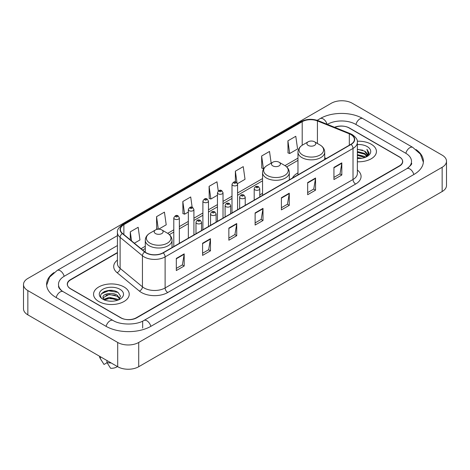<?xml version="1.0" encoding="UTF-8"?>
<svg xmlns="http://www.w3.org/2000/svg" width="470" height="470" viewBox="0 0 470 470"><rect width="100%" height="100%" fill="white"/><g stroke="black" fill="none" stroke-linecap="round" stroke-linejoin="round"><path stroke-width="0.7" d="M262.554 193.317A19.693 11.368 0 0 0 259.775 195.162M297.968 172.872A19.693 11.368 0 0 0 292.428 178.065M117.418 252.831L70.676 279.82A11.145 6.433 0 0 0 67.41 284.368A11.145 6.433 0 0 0 70.676 288.921L120.59 317.738A11.145 6.433 0 0 0 136.353 317.738L399.324 165.91A11.145 6.433 0 0 0 402.59 161.363A11.145 6.433 0 0 0 399.324 156.81L349.41 127.993A11.145 6.433 0 0 0 334.84 127.394M407.801 168.072A20.063 11.585 0 0 0 411.509 161.363A20.063 11.585 0 0 0 405.628 153.173L355.714 124.356A20.063 11.585 0 0 0 327.343 124.356L327.332 124.362M117.418 245.552L64.372 276.178A20.063 11.585 0 0 0 58.492 284.368A20.063 11.585 0 0 0 62.199 291.077M117.7 342.46A14.864 8.578 0 0 0 138.715 342.46L442.147 167.279A14.864 8.578 0 0 0 446.5 161.21A14.864 8.578 0 0 0 442.147 155.141L352.3 103.271A14.864 8.578 0 0 0 331.285 103.271L27.853 278.457A14.864 8.578 0 0 0 23.5 284.52A14.864 8.578 0 0 0 27.853 290.589L117.7 342.46L117.7 366.729A14.864 8.578 0 0 0 138.715 366.729L442.147 191.543A14.864 8.578 0 0 0 446.5 185.48L446.5 161.21M23.5 284.52L23.5 308.79A14.864 8.578 0 0 0 27.853 314.859L117.7 366.729M53.991 272.571A31.954 18.448 0 0 0 46.606 284.368A31.954 18.448 0 0 0 55.965 297.416L105.879 326.233A31.954 18.448 0 0 0 151.064 326.233L414.035 174.405A31.954 18.448 0 0 0 423.394 161.363A31.954 18.448 0 0 0 416.009 149.566M112.882 290.548A14.864 8.578 0 0 0 104.181 291.582M371.218 144.225A17.831 10.299 0 0 0 357.276 141.235A17.831 10.299 0 0 1 371.218 144.225A17.831 10.299 0 0 1 376.441 151.505A17.831 10.299 0 0 0 371.218 144.225M124.004 286.947A17.831 10.299 0 0 0 104.569 284.714A17.831 10.299 0 0 0 93.559 294.226A17.831 10.299 0 0 0 98.782 301.511A17.831 10.299 0 0 0 118.217 303.743A17.831 10.299 0 0 0 129.227 294.226A17.831 10.299 0 0 0 124.004 286.947A17.831 10.299 0 0 0 104.569 284.714A17.831 10.299 0 0 0 93.559 294.226A17.831 10.299 0 0 0 98.782 301.511A17.831 10.299 0 0 0 118.217 303.743A17.831 10.299 0 0 0 129.227 294.226A17.831 10.299 0 0 0 124.004 286.947M350.908 134.59A11.891 6.862 180 0 1 354.392 139.443A11.891 6.862 180 0 1 350.908 144.296L163.02 252.778A11.891 6.862 180 0 1 144.872 251.861L122.541 233.449A11.891 6.862 180 0 1 120.391 229.507A11.891 6.862 180 0 1 123.874 224.654L302.204 121.701A11.891 6.862 180 0 1 317.426 120.931L349.322 133.821A11.891 6.862 180 0 1 350.908 134.59M351.119 134.467A12.185 7.038 0 0 0 349.492 133.68L317.597 120.79A12.185 7.038 0 0 0 301.993 121.577L123.663 224.537A12.185 7.038 0 0 0 122.3 233.543L144.631 251.955A12.185 7.038 0 0 0 163.225 252.895L351.119 144.419A12.185 7.038 0 0 0 351.119 134.467M176.309 258.418L176.309 270.55L184.193 266.002L184.193 253.871L176.309 258.418M176.309 268.399L182.383 264.892L184.158 254.27A2.973 1.716 -120 0 0 184.193 253.871M182.325 264.927L184.193 266.002M202.582 243.249L202.582 255.386L210.46 250.833L210.46 238.701L202.582 243.249M202.582 253.23L208.651 249.729L210.431 239.101A2.973 1.716 -120 0 0 210.46 238.701M208.598 249.758L210.46 250.833M228.855 228.085L228.855 240.217L236.733 235.67L236.733 223.532L228.855 228.085M228.855 238.067L234.924 234.559L236.704 223.937A2.973 1.716 -120 0 0 236.733 223.532M234.871 234.589L236.733 235.67M333.935 167.414L333.935 179.546L341.819 174.999L341.819 162.861L333.935 167.414M333.935 177.396L340.01 173.888L341.784 163.266A2.973 1.716 -120 0 0 341.819 162.861M339.951 173.924L341.819 174.999M307.668 182.583L307.668 194.715L315.546 190.162L315.546 178.03L307.668 182.583M307.668 192.565L313.737 189.058L315.517 178.436A2.973 1.716 -120 0 0 315.546 178.03M313.684 189.087L315.546 190.162M281.395 197.747L281.395 209.884L289.273 205.331L289.273 193.199L281.395 197.747M281.395 207.728L287.464 204.227L289.244 193.599A2.973 1.716 -120 0 0 289.273 193.199M287.411 204.256L289.273 205.331M255.122 212.916L255.122 225.048L263.006 220.501L263.006 208.369L255.122 212.916M255.122 222.898L261.197 219.39L262.971 208.768A2.973 1.716 -120 0 0 263.006 208.369M261.138 219.425L263.006 220.501M357.365 161.774A17.831 10.299 0 0 0 376.441 151.505A17.831 10.299 0 0 1 357.365 161.774M117.418 252.531L70.541 279.591A11.145 6.433 0 0 0 67.281 284.144A11.145 6.433 0 0 0 70.541 288.692L120.984 317.814A11.145 6.433 0 0 0 136.746 317.814L399.459 166.139A11.145 6.433 0 0 0 402.72 161.592A11.145 6.433 0 0 0 399.459 157.039L349.016 127.916A11.145 6.433 0 0 0 334.546 127.276M158.637 229.178L166.216 224.807L164.435 212.129L156.557 216.676L156.68 228.737M134.361 243.196L139.942 239.97L138.162 227.292L130.284 231.845L130.284 239.829M237.479 183.664L245.029 179.305L243.249 166.627L235.37 171.174L235.37 181.966M271.161 163.161L269.522 151.458L261.637 156.005L261.767 168.066M287.91 140.841L289.69 153.52L297.569 148.966L295.789 136.288L287.91 140.841L288.039 152.903M192.154 207.282L190.708 196.959L182.824 201.513L182.953 213.568M218.268 190.99L216.976 181.79L209.097 186.343L209.226 198.405M209.097 186.343L210.877 199.022L217.451 195.226M210.877 199.022L209.097 198.358M235.37 171.174L237.003 182.83M261.637 156.005L263.417 168.683L263.899 168.407M263.417 168.683L261.637 168.019M289.69 153.52L287.91 152.856M182.824 201.513L184.604 214.191L188.341 212.029M184.604 214.191L182.824 213.521M157.949 229.213L156.557 228.69M156.557 216.676L158.308 229.19M130.284 231.845L131.553 240.875M357.365 157.626L361.894 158.237M357.365 158.384L359.456 158.478M357.365 154.595L364.544 156.416L365.572 157.227M357.365 155.353L364.955 157.462M357.365 151.563L364.544 153.385L366.712 155.799M357.365 152.321L364.544 154.142L366.518 156.157M366.835 156.116L366.929 156.475M365.613 157.209A8.401 4.847 0 0 0 367.005 154.536A8.401 4.847 0 0 0 364.544 151.105L367 154.718M366.753 156.204L366.441 156.839M357.365 158.461A12.114 6.991 0 0 0 367.17 156.451A12.114 6.991 0 0 0 367.17 146.558A12.114 6.991 0 0 0 357.365 144.548M364.544 151.105L357.365 149.249M366.436 156.839L368.932 153.643L369.015 152.897L366.935 149.29L368.151 153.32L365.748 157.15M366.935 149.29L369.009 153.038M357.365 149.454L362.758 150.177M368.104 153.578L368.621 154.471M357.365 152.492L362.505 153.132M357.365 155.523L362.505 156.169M368.157 153.273L368.703 154.289M308.191 145.418A4.459 2.573 0 0 0 314.495 145.418A4.459 2.573 0 0 0 314.495 141.781L320.029 144.977A12.285 7.091 0 0 0 320.029 144.977A12.285 7.091 0 0 1 320.029 155.006A12.285 7.091 0 0 1 302.656 155.006A12.285 7.091 0 0 1 302.656 144.977C299.631 146.775 298.068 149.16 297.968 152.139A13.377 7.72 0 0 0 301.887 157.597A13.377 7.72 0 0 0 316.463 159.271A13.377 7.72 0 0 0 324.717 152.139C324.617 149.16 323.06 146.775 320.035 144.977L314.495 141.781A4.459 2.573 0 0 0 308.191 141.781A4.459 2.573 0 0 0 308.191 145.418M272.776 165.869A4.459 2.573 0 0 0 279.08 165.869A4.459 2.573 0 0 0 279.08 162.226L284.62 165.422A12.285 7.091 0 0 1 284.62 175.457A12.285 7.091 0 0 1 267.242 175.457A12.285 7.091 0 0 1 267.242 165.422C264.216 167.22 262.654 169.605 262.554 172.584A13.377 7.72 0 0 0 266.472 178.042A13.377 7.72 0 0 0 281.048 179.716A13.377 7.72 0 0 0 289.303 172.584C289.209 169.605 287.646 167.22 284.62 165.422L279.08 162.226A4.459 2.573 0 0 0 272.776 162.226A4.459 2.573 0 0 0 272.776 165.869M155.505 233.572A4.459 2.573 0 0 0 161.809 233.572A4.459 2.573 0 0 0 161.809 229.936L167.343 233.132A12.285 7.091 0 0 1 167.343 243.16A12.285 7.091 0 0 1 149.971 243.16A12.285 7.091 0 0 1 149.965 233.132C146.94 234.93 145.383 237.315 145.283 240.293A13.377 7.72 0 0 0 149.202 245.751A13.377 7.72 0 0 0 163.777 247.426A13.377 7.72 0 0 0 172.032 240.293C171.932 237.315 170.369 234.93 167.343 233.132L161.809 229.936A4.459 2.573 0 0 0 155.505 229.936A4.459 2.573 0 0 0 155.505 233.572M109.363 301.123L112.195 301.205M103.811 299.349L109.222 297.281L117.336 299.179L118.317 299.972M104.211 299.948L110.385 298.203L117.336 300.142M102.995 297.31L104.387 299.93M103.006 297.545C102.149 293.821 112.371 291.623 117.336 295.33L119.744 298.662M103.048 297.792L109.204 294.402L117.336 296.288L119.556 298.908M118.605 299.848L120.502 296.124L118.099 292.505C109.598 286.394 94.494 294.449 103.218 299.384L103.653 299.649M119.962 289.285A12.114 6.991 0 0 0 102.83 289.285A12.114 6.991 0 0 0 102.83 299.173A12.114 6.991 0 0 0 119.962 299.173A12.114 6.991 0 0 0 119.962 289.285M99.505 356.225A11.891 6.862 0 0 0 100.157 358.352A11.891 6.862 0 0 0 100.374 358.686L104.011 364.473L107.072 362.705M100.374 358.686L100.374 356.724M104.569 300.177L103.036 297.733M106.943 360.519L106.943 362.476L110.579 368.263A7.432 4.289 0 0 0 117.377 366.541M106.943 362.476A11.891 6.862 0 0 0 111.196 362.975M101.444 293.721L108.558 290.801L117.935 292.399M105.891 295.137L108.558 294.655L115.315 295.248M105.856 299.002L108.558 298.509L115.303 299.096M150.841 326.362A5.946 3.431 -120 0 0 143.891 320.475C136.576 325.205 120.361 325.205 113.053 320.475L63.139 291.659C62.545 291.441 59.649 289.467 58.738 287.376L58.492 286.189M106.103 326.362A5.946 3.431 -60 0 1 110.08 320.769A5.946 3.431 -60 0 1 113.053 320.475M56.189 297.545A5.946 3.431 -60 0 1 60.166 291.952A5.946 3.431 -60 0 1 63.139 291.659M46.636 285.208L49.597 277.124L57.193 270.426A5.946 3.431 60 0 1 64.149 276.313M317.197 120.314L320.17 118.599A5.946 3.431 60 0 1 327.055 124.25M320.17 118.599C331.761 111.701 351.296 111.701 362.893 118.599A5.946 3.431 120 0 0 355.937 124.48M362.893 118.599L412.807 147.416A5.946 3.431 120 0 0 405.851 153.302M413.812 174.535A5.946 3.431 -120 0 0 406.861 168.654L143.891 320.475M138.715 366.729L138.715 342.46M27.853 314.859L27.853 290.589M442.147 191.543L442.147 167.279M142.657 328.054L142.657 321.38M357.365 170.017A18.577 10.728 180 0 1 355.637 184.034L167.749 292.516A3.713 2.144 60 0 1 165.117 287.963L353.011 179.487A14.864 8.578 0 0 0 357.365 173.418L357.365 142.357A14.864 8.578 180 0 1 353.011 148.426A3.713 2.144 -120 0 0 351.119 144.419M167.749 292.516A18.577 10.728 180 0 1 141.476 292.516A18.577 10.728 180 0 1 139.396 291.083L117.065 272.671A18.577 10.728 180 0 1 117.418 260.08M144.102 287.963A14.864 8.578 0 0 0 165.117 287.963L165.117 256.902A14.864 8.578 180 0 1 142.439 255.756L120.109 237.344A14.864 8.578 180 0 1 117.418 232.421L117.418 263.482A14.864 8.578 0 0 0 120.109 268.405L142.439 286.817A14.864 8.578 0 0 0 144.102 287.963M357.365 142.357C357.858 140.037 356.148 137.446 352.241 134.59L350.285 133.639A3.713 1.739 112 0 0 349.492 133.68M350.285 133.639L318.396 120.749C312.239 118.569 306.399 118.887 300.87 121.695A3.713 2.144 60 0 1 301.993 121.577M123.663 224.537A3.713 2.144 -120 0 0 122.541 224.654C118.681 227.427 116.977 230.018 117.418 232.421M122.3 233.543A3.713 2.485 129.5 0 0 120.109 237.344L120.109 268.405A3.713 2.485 -50.5 0 1 117.065 272.671M318.396 120.749A3.713 1.739 112 0 0 317.597 120.79M144.631 251.955A3.713 2.485 129.5 0 0 142.439 255.756L142.439 286.817A3.713 2.485 -50.5 0 1 139.396 291.083M163.225 252.895A3.713 2.144 60 0 1 165.117 256.902L353.011 148.426L353.011 179.487A3.713 2.144 60 0 0 355.637 184.034M123.874 224.654L123.874 234.542M349.322 133.821L349.322 145.212M317.426 120.931L317.426 143.473M326.315 158.496L324.717 157.85M302.204 121.701L302.204 145.254M297.968 158.12L284.961 165.628M262.554 178.565L237.579 192.982M232.004 196.201L223.021 201.389M217.451 204.603L208.469 209.79M202.893 213.01L193.916 218.192M188.341 221.411L179.358 226.599M173.788 229.812L167.69 233.337M145.283 246.268L141.053 248.712M255.122 213.298L262.971 208.768M281.395 198.134L289.244 193.599M307.668 182.965L315.517 178.436M333.935 167.796L341.784 163.266M228.855 228.467L236.704 223.937M202.582 243.636L210.431 239.101M176.309 258.805L184.158 254.27M255.016 189.862A2.785 1.61 180 0 1 254.2 188.723C254.916 186.437 256.373 185.773 258.576 186.737L259.775 188.723A2.785 1.61 180 0 1 258.054 190.209A2.785 1.61 180 0 1 255.016 189.862M257.648 186.825A0.928 0.535 0 0 0 256.332 186.825A0.928 0.535 0 0 0 256.332 187.589A0.928 0.535 0 0 0 257.648 187.589A0.928 0.535 0 0 0 257.648 186.825M240.464 198.264A2.785 1.61 180 0 1 239.647 197.124C240.358 194.839 241.815 194.175 244.018 195.138L245.222 197.124A2.785 1.61 180 0 1 243.501 198.61A2.785 1.61 180 0 1 240.464 198.264M243.09 195.232A0.928 0.535 0 0 0 241.78 195.232A0.928 0.535 0 0 0 241.78 195.99A0.928 0.535 0 0 0 243.09 195.99A0.928 0.535 0 0 0 243.09 195.232M225.911 206.665A2.785 1.61 180 0 1 225.095 205.531C225.806 203.246 227.263 202.582 229.466 203.539L230.664 205.531A2.785 1.61 180 0 1 228.949 207.017A2.785 1.61 180 0 1 225.911 206.665M228.538 203.633A0.928 0.535 0 0 0 227.221 203.633A0.928 0.535 0 0 0 227.221 204.391A0.928 0.535 0 0 0 228.538 204.391A0.928 0.535 0 0 0 228.538 203.633M211.353 215.072A2.785 1.61 180 0 1 210.542 213.932C211.253 211.647 212.71 210.983 214.913 211.947L216.112 213.932A2.785 1.61 180 0 1 214.391 215.419A2.785 1.61 180 0 1 211.353 215.072M213.985 212.035A0.928 0.535 0 0 0 212.669 212.035A0.928 0.535 0 0 0 212.669 212.792A0.928 0.535 0 0 0 213.985 212.792A0.928 0.535 0 0 0 213.985 212.035M196.801 223.473A2.785 1.61 180 0 1 195.984 222.334C196.695 220.048 198.158 219.384 200.355 220.348L201.559 222.334A2.785 1.61 180 0 1 199.838 223.82A2.785 1.61 180 0 1 196.801 223.473M199.427 220.436A0.928 0.535 0 0 0 198.117 220.436A0.928 0.535 0 0 0 198.117 221.2A0.928 0.535 0 0 0 199.427 221.2A0.928 0.535 0 0 0 199.427 220.436M237.579 209.732L237.579 184.311A2.785 1.61 180 0 1 235.858 185.797A2.785 1.61 180 0 1 232.82 185.45A2.785 1.61 180 0 1 232.004 184.311L232.004 212.945M234.131 183.171A0.928 0.535 0 0 0 235.447 183.171A0.928 0.535 0 0 0 235.447 182.413A0.928 0.535 0 0 0 234.131 182.413A0.928 0.535 0 0 0 234.131 183.171M223.021 218.133L223.021 192.712A2.785 1.61 180 0 1 221.3 194.198A2.785 1.61 180 0 1 218.268 193.851A2.785 1.61 180 0 1 217.451 192.712L217.451 221.352M219.578 191.578A0.928 0.535 0 0 0 220.894 191.578A0.928 0.535 0 0 0 220.894 190.814A0.928 0.535 0 0 0 219.578 190.814A0.928 0.535 0 0 0 219.578 191.578M208.469 226.534L208.469 201.113A2.785 1.61 180 0 1 206.747 202.599A2.785 1.61 180 0 1 203.71 202.253A2.785 1.61 180 0 1 202.893 201.113L202.893 229.754M205.026 199.979A0.928 0.535 0 0 0 206.336 199.979A0.928 0.535 0 0 0 206.336 199.221A0.928 0.535 0 0 0 205.026 199.221A0.928 0.535 0 0 0 205.026 199.979M193.916 234.935L193.916 209.52A2.785 1.61 180 0 1 192.195 211.007A2.785 1.61 180 0 1 189.157 210.654A2.785 1.61 180 0 1 188.341 209.52L188.341 238.155M190.473 208.38A0.928 0.535 0 0 0 191.784 208.38A0.928 0.535 0 0 0 191.784 207.623A0.928 0.535 0 0 0 190.473 207.623A0.928 0.535 0 0 0 190.473 208.38M179.358 243.343L179.358 217.921A2.785 1.61 180 0 1 177.642 219.408A2.785 1.61 180 0 1 174.605 219.061A2.785 1.61 180 0 1 173.788 217.921L173.788 246.556M175.915 216.782A0.928 0.535 0 0 0 177.231 216.782A0.928 0.535 0 0 0 177.231 216.024A0.928 0.535 0 0 0 175.915 216.024A0.928 0.535 0 0 0 175.915 216.782M57.193 270.426L117.418 235.652M423.364 162.197L420.403 154.113L412.807 147.416M411.509 163.184C412.337 163.783 410.786 165.605 406.861 168.654M300.87 121.695L122.541 224.654M297.968 160.382L286.659 166.909M262.554 180.827L237.579 195.244M232.004 198.463L223.021 203.651M217.451 206.865L208.469 212.052M202.893 215.272L193.916 220.454M188.341 223.673L179.358 228.861M173.788 232.074L169.382 234.618M145.283 248.53L142.668 250.04M324.717 159.418L324.717 152.139M297.968 174.863L297.968 152.139M308.191 141.781L302.656 144.977M289.303 179.863L289.303 172.584M262.554 195.309L262.554 172.584M272.776 162.226L267.242 165.422M172.032 247.572L172.032 240.293M145.283 252.179L145.283 240.293M155.505 229.936L149.965 233.132M101.361 360.373L100.157 358.352M254.2 200.132L254.2 188.723M259.775 196.912L259.775 188.723M239.647 208.533L239.647 197.124M245.222 205.314L245.222 197.124M225.095 216.934L225.095 205.531M230.664 213.721L230.664 205.531M210.542 225.341L210.542 213.932M216.112 222.122L216.112 213.932M195.984 233.743L195.984 222.334M201.559 230.523L201.559 222.334M237.579 184.311L236.375 182.319C234.759 181.156 233.302 181.82 232.004 184.311M223.021 192.712L221.822 190.726C220.207 189.557 218.75 190.221 217.451 192.712M208.469 201.113L207.27 199.127C205.649 197.958 204.192 198.622 202.893 201.113M193.916 209.52L192.712 207.529C191.096 206.365 189.639 207.023 188.341 209.52M179.358 217.921L178.159 215.936C176.544 214.767 175.087 215.43 173.788 217.921"/></g></svg>
